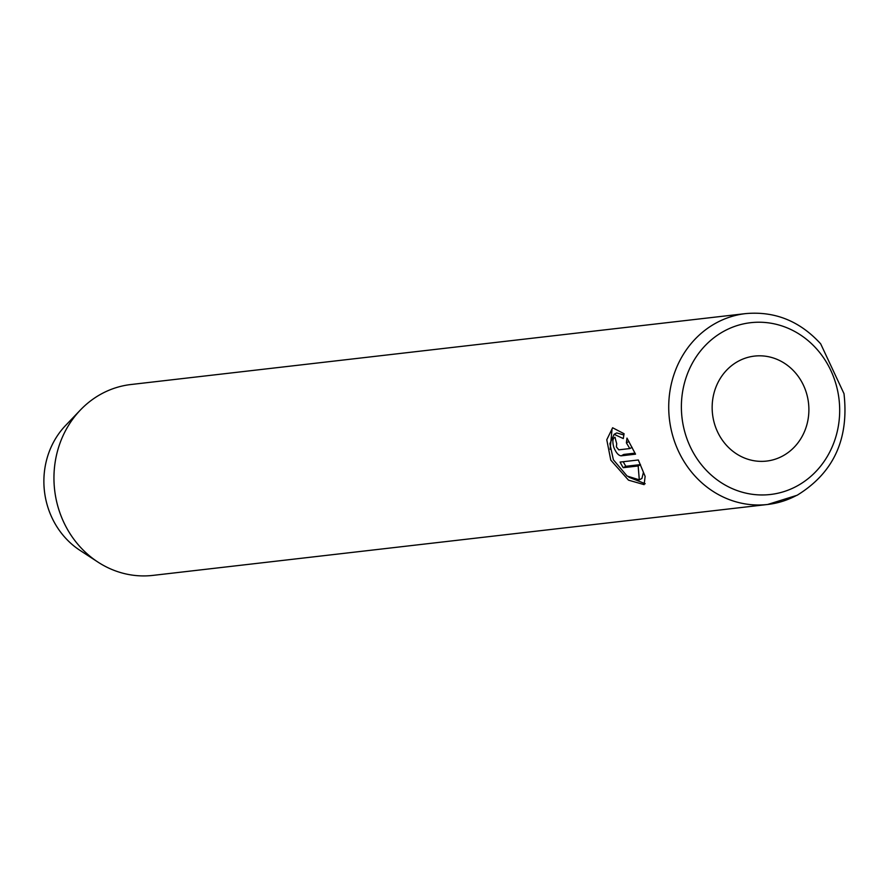 <?xml version="1.0" encoding="UTF-8"?>
<svg xmlns="http://www.w3.org/2000/svg" width="889" height="889" viewBox="0 0 889 889"><rect width="100%" height="100%" fill="white"/><g stroke="black" fill="none" stroke-linecap="round" stroke-linejoin="round"><path stroke-width="1.33" d="M615.01 437.255C612.665 438.188 612.254 441.511 613.766 447.211C616.01 452.734 618.488 455.601 621.2 455.824L635.535 454.168L626.978 438.11L626.378 442.833L629.79 448.567L618.766 449.834L616.388 446.911L616.71 443.644A96.068 87.833 -96.6 0 1 615.01 437.255L614.455 437.432M623.845 434.988L616.733 432.932L614.121 434.31L623.278 438.566L624.078 433.732L612.621 427.765L606.776 439.766L610.776 460.113L628.512 480.16L644.136 484.638L645.125 476.36L638.324 459.98L620.066 462.08A96.068 87.833 83.4 0 0 623.211 467.692L638.158 465.969L639.302 479.838L627.134 476.06L613.388 459.813L609.876 443.7L614.121 434.321M645.214 483.716L628.845 477.193M738.57 361.078A52.84 48.306 83.4 0 0 714.289 423.075A52.84 48.306 83.4 0 0 766.585 461.08A52.84 48.306 83.4 0 0 782.476 456.101A52.84 48.306 83.4 0 0 806.756 394.116A52.84 48.306 83.4 0 0 754.472 356.1A52.84 48.306 83.4 0 0 738.57 361.078M820.68 343.832L843.994 393.66C849.162 439.055 833.538 472.926 797.111 495.262L767.674 504.474A96.068 87.833 -96.6 0 1 672.606 435.366A96.068 87.833 -96.6 0 1 716.745 322.651A96.068 87.833 -96.6 0 1 745.649 313.606C774.864 310.994 799.867 321.073 820.691 343.843M745.649 313.606L130.883 384.526A96.068 87.833 83.4 0 0 101.979 393.583A96.068 87.833 83.4 0 0 80.366 410.04A96.068 87.833 83.4 0 0 97.901 562.059A96.068 87.833 83.4 0 0 152.897 575.394L767.674 504.474A96.068 87.833 -96.6 0 0 796.577 495.417M80.366 410.04L65.575 425.498A78.91 72.142 83.4 0 0 79.988 550.369L97.901 562.059M610.132 449.367L612.01 429.631M639.313 479.838L641.925 478.449L643.358 472.648M640.513 464.714L638.158 465.969M640.469 464.603L625.823 466.292L623.211 467.692M625.823 466.292A96.068 87.833 -96.6 0 1 623.222 461.713M632.101 447.334L629.79 448.567M628.945 441.466L626.378 442.833M635.024 453.134L623.811 454.435L621.2 455.824M796.455 486.339A86.466 79.043 83.4 0 0 831.059 370.969A86.466 79.043 83.4 0 0 724.602 330.852A86.466 79.043 83.4 0 0 689.997 446.211A86.466 79.043 83.4 0 0 796.455 486.339"/></g></svg>
